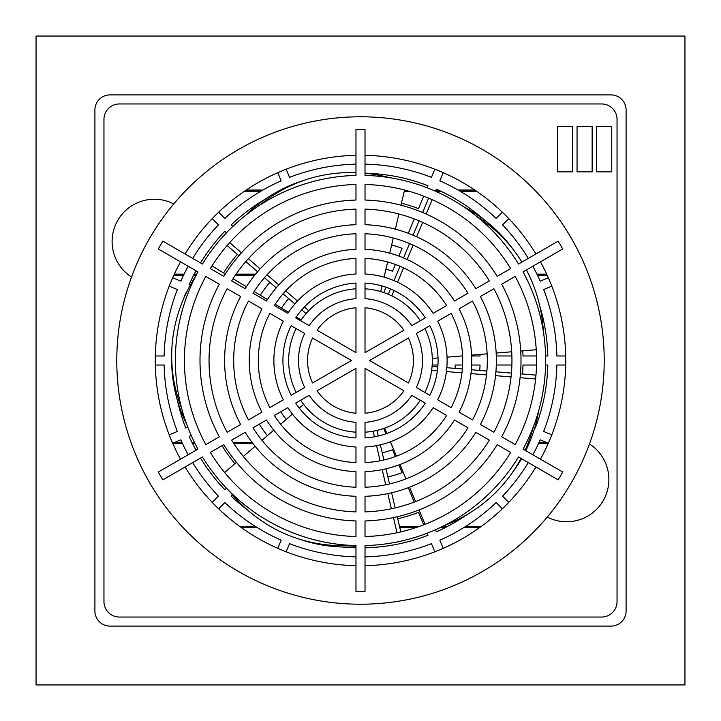 <?xml version="1.0" encoding="UTF-8"?>
<svg xmlns="http://www.w3.org/2000/svg" width="721" height="721" viewBox="0 0 721 721"><rect width="100%" height="100%" fill="white"/><g stroke="black" fill="none" stroke-linecap="round" stroke-linejoin="round"><path stroke-width="1.08" d="M437.377 370.792L431.654 370.315L432.086 366.466L437.8 366.944M394.054 290.563L391.827 295.862L388.295 294.267L390.521 288.977M365.024 288.815A71.83 71.83 0 0 1 420.325 320.737M424.849 328.578A71.83 71.83 0 0 1 424.849 392.422M420.325 400.263A71.83 71.83 0 0 1 365.024 432.185M374.46 436.8L373.154 431.212L376.939 430.428L378.255 436.007M386.907 433.429L384.69 428.139A71.83 71.83 0 0 1 383.752 428.463L385.951 433.772M355.976 565.688A205.233 205.233 0 0 1 185.072 467.01M180.538 459.169A205.233 205.233 0 0 1 180.538 261.831M185.072 253.99A205.233 205.233 0 0 1 355.976 155.312M360.5 604.216A243.716 243.716 0 0 0 604.216 360.5A243.716 243.716 0 0 0 360.5 116.784A243.716 243.716 0 0 0 116.784 360.5A243.716 243.716 0 0 0 360.5 604.216M131.519 277.035A42.251 42.251 0 0 1 154.366 199.239A42.251 42.251 0 0 1 173.725 203.935M684.95 684.95L36.05 684.95L36.05 36.05L684.95 36.05L684.95 684.95M474.778 190.029L458.069 190.029M438.242 190.029L436.016 190.029M404.571 190.029L401.002 205.188M262.931 190.029L246.221 190.029M475.941 190.813L459.43 190.813M439.945 190.813L435.691 190.813M407.5 190.813L404.382 190.813M261.57 190.813L245.059 190.813M241.517 527.727L257.46 527.727M399.822 527.727L415.629 527.727M439.936 527.727L445.01 527.727M463.54 527.727L479.483 527.727M480.168 527.231L464.333 527.231M445.975 527.231L440.964 527.231M417.099 527.231L399.704 527.231M256.667 527.231L240.832 527.231M172.851 443.622L182.53 443.622M192.579 443.622L195.076 443.622M233.901 443.622L253.008 443.622M538.47 443.622L548.149 443.622M481.258 526.447L465.586 526.447M447.489 526.447L442.568 526.447M419.361 526.447L399.524 526.447M255.414 526.447L239.742 526.447M548.149 443.127L538.695 443.127M252.638 443.127L233.577 443.127M194.832 443.127L192.336 443.127M182.305 443.127L172.851 443.127M546.257 442.343L539.056 442.343M252.035 442.343L233.063 442.343M194.436 442.343L191.957 442.343M181.944 442.343L174.743 442.343M173.734 275.413L183.467 275.413M193.57 275.413L196.085 275.413M235.217 275.413L254.567 275.413M537.533 275.413L547.266 275.413M547.041 274.917L537.298 274.917M254.964 274.917L235.551 274.917M196.337 274.917L193.823 274.917M183.702 274.917L173.959 274.917M244.338 191.299L260.732 191.299M404.265 191.299L409.24 191.299M435.646 191.299L440.991 191.299M460.268 191.299L476.662 191.299M546.671 274.133L536.911 274.133M255.604 274.133L236.091 274.133M196.752 274.133L194.228 274.133M184.089 274.133L174.329 274.133M385.951 287.228L383.752 292.537M391.638 244.987A119.641 119.641 0 0 1 402.066 248.312L398.857 256.072M395.387 264.445L392.566 271.258A94.83 94.83 0 0 0 385.96 269.149M479.988 354.417A119.641 119.641 0 0 1 480.051 355.976L471.66 355.976M462.594 355.976L461.359 355.976M281.487 308.056A94.83 94.83 0 0 1 288.679 298.575M260.263 295.186A119.641 119.641 0 0 1 269.888 282.38M462.594 365.024L455.221 365.024A94.83 94.83 0 0 1 455.005 368.386M471.66 365.024L480.051 365.024A119.641 119.641 0 0 1 479.726 370.441M286.21 419.442A94.83 94.83 0 0 1 280.73 411.781M267.41 435.646A119.641 119.641 0 0 1 259.227 424.2M395.387 456.555L392.566 449.742A94.83 94.83 0 0 1 382.211 452.815M398.857 464.928L402.066 472.688A119.641 119.641 0 0 1 387.889 476.96M432.185 365.024L437.935 365.024M414.251 218.905L408.284 233.307M389.7 177.681A188.812 163.523 72 0 0 365.024 173.238L365.024 173.184A187.37 187.37 0 0 1 427.995 185.712L427.147 187.775M423.678 196.148L418.504 208.639A162.558 162.558 0 0 0 401.471 203.187M232.829 226.43L231.252 224.853A187.37 187.37 0 0 1 265.508 198.996M200.546 262.922A187.37 187.37 0 0 1 224.853 231.252L226.43 232.829M223.546 272.926A162.558 162.558 0 0 1 237.389 254.351M190.335 285.11L189.181 284.633A187.37 187.37 0 0 1 196.022 270.763M183.504 299.026A187.37 187.37 0 0 1 185.712 293.005L186.162 293.186M187.775 427.147L185.712 427.995A187.37 187.37 0 0 1 177.546 400.93M196.022 450.237A187.37 187.37 0 0 1 189.181 436.367L191.245 435.511M234.893 463.684A162.558 162.558 0 0 1 222.041 445.668M226.43 488.171L224.853 489.748A187.37 187.37 0 0 1 200.546 458.078M247.339 509.837A187.37 187.37 0 0 1 231.252 496.147L232.504 494.903M229.422 491.235A188.812 163.523 -72 0 0 297.845 538.677L302.153 540.074A188.812 163.523 -72 0 0 355.976 546.743L355.976 547.816A187.37 187.37 0 0 1 342.421 546.996M511.883 355.976L496.3 355.976M496.3 365.024L511.883 365.024M408.284 487.693L414.251 502.095M397.713 518.741A162.558 162.558 0 0 0 418.504 512.361L423.678 524.852M427.147 533.225L427.995 535.288A187.37 187.37 0 0 1 365.024 547.816L365.024 545.878A188.812 163.523 -72 0 0 367.971 545.482M467.55 514.271A187.37 187.37 0 0 1 436.367 531.819L435.511 529.755M522.491 374.01A162.558 162.558 0 0 0 522.995 365.024L536.523 365.024M545.581 365.024L547.816 365.024A187.37 187.37 0 0 1 535.288 427.995L534.739 427.769M539.822 306.2A187.37 187.37 0 0 1 547.816 355.976L545.581 355.976M536.523 355.976L522.995 355.976A162.558 162.558 0 0 0 522.77 350.848M435.511 191.245L436.367 189.181A187.37 187.37 0 0 1 484.746 220.256M286.165 551.799L289.536 543.652A196.418 196.418 0 0 0 355.976 556.864M434.835 551.799L431.464 543.652A196.418 196.418 0 0 1 365.024 556.864M218.616 508.792L224.844 502.555A196.418 196.418 0 0 0 281.172 540.191L277.801 548.33M443.199 548.33L439.828 540.191A196.418 196.418 0 0 0 496.156 502.555L502.384 508.792M172.67 443.199L180.809 439.828A196.418 196.418 0 0 0 188.172 454.762M212.208 502.384L218.445 496.156A196.418 196.418 0 0 1 192.705 462.603M508.792 502.384L502.555 496.156A196.418 196.418 0 0 0 528.295 462.603M548.33 443.199L540.191 439.828A196.418 196.418 0 0 1 532.828 454.762M155.312 365.024L164.136 365.024A196.418 196.418 0 0 0 177.348 431.464L169.201 434.835M551.799 434.835L543.652 431.464A196.418 196.418 0 0 0 556.864 365.024L565.688 365.024M169.201 286.165L177.348 289.536A196.418 196.418 0 0 0 164.136 355.976L155.312 355.976M565.688 355.976L556.864 355.976A196.418 196.418 0 0 0 543.652 289.536L551.799 286.165M212.208 218.616L218.445 224.844A196.418 196.418 0 0 0 192.705 258.397M172.67 277.801L180.809 281.172A196.418 196.418 0 0 1 188.172 266.238M548.33 277.801L540.191 281.172A196.418 196.418 0 0 0 532.828 266.238M508.792 218.616L502.555 224.844A196.418 196.418 0 0 1 528.295 258.397M277.801 172.67L281.172 180.809A196.418 196.418 0 0 0 224.844 218.445L218.616 212.208M502.384 212.208L496.156 218.445A196.418 196.418 0 0 0 439.828 180.809L443.199 172.67M286.165 169.201L289.536 177.348A196.418 196.418 0 0 1 355.976 164.136M434.835 169.201L431.464 177.348A196.418 196.418 0 0 0 365.024 164.136M94.902 109.998A15.087 15.087 0 0 1 109.998 94.902L611.002 94.902A15.087 15.087 0 0 1 626.098 109.998L626.098 611.002A15.087 15.087 0 0 1 611.002 626.098L109.998 626.098A15.087 15.087 0 0 1 94.902 611.002L94.902 109.998M355.976 432.185A71.83 71.83 0 0 1 300.675 400.263M296.151 392.422A71.83 71.83 0 0 1 296.151 328.578M300.675 320.737A71.83 71.83 0 0 1 355.976 288.815M304.352 306.984L308.705 310.733L306.101 313.599L301.757 309.85M365.024 155.312A205.233 205.233 0 0 1 535.928 253.99M540.462 261.831A205.233 205.233 0 0 1 540.462 459.169M535.928 467.01A205.233 205.233 0 0 1 365.024 565.688M617.041 601.647A15.393 15.393 0 0 1 601.647 617.041L119.353 617.041A15.393 15.393 0 0 1 103.959 601.647L103.959 119.353A15.393 15.393 0 0 1 119.353 103.959L601.647 103.959A15.393 15.393 0 0 1 617.041 119.353L617.041 601.647M301.18 319.998L296.268 317.024M288.517 312.319L275.188 304.235M267.437 299.539L254.116 291.464M246.375 286.769L233.045 278.685M225.303 273.989L211.983 265.914M195.652 276.233A188.812 163.523 0 0 0 171.688 355.976A188.812 163.523 0 0 0 181.71 408.546M171.688 355.976L171.688 360.5A188.812 163.523 0 0 0 186.883 424.768M355.976 172.643A188.812 163.523 72 0 0 306.461 179.529L302.153 180.926A188.812 163.523 72 0 0 245.726 215.237M227.142 245.519L238.939 255.694M245.798 261.606L257.595 271.772M264.445 277.684L276.242 287.859M283.101 293.771L294.898 303.938M297.494 301.063L285.687 290.887M278.82 284.966L267.022 274.791M260.164 268.879L248.366 258.704M241.499 252.792L229.702 242.617M380.688 291.563L382.004 285.976M384.077 277.152L387.646 261.975M389.719 253.161L393.287 237.993M395.36 229.17L398.92 214.002M306.461 179.529A188.812 163.523 72 0 0 259.551 205.305M303.649 404.409L299.296 408.158M292.438 414.07L280.631 424.254M273.764 430.167L261.966 440.342M255.108 446.254L243.31 456.429M236.443 462.35L224.646 472.516M297.845 538.677A188.812 163.523 -72 0 0 350.947 545.382M397.028 532.747L393.459 517.588M391.386 508.765L387.826 493.606M385.744 484.782L382.184 469.614M380.111 460.791L376.542 445.623M400.804 531.9L397.244 516.741M395.171 507.926L391.602 492.767M389.529 483.953L385.969 468.794M383.896 459.98L380.327 444.821M432.303 358.4L438.026 357.922M447.056 357.165L462.594 355.868M471.615 355.12L487.144 353.822M496.174 353.074L511.703 351.776M520.724 351.019L536.253 349.73M543.391 331.777A188.812 163.523 144 0 0 526.393 269.951M521.887 262.093A188.812 163.523 144 0 0 515.912 253.179A188.812 163.523 144 0 0 476.905 216.543M432.194 199.681L426.165 214.047M422.659 222.392L416.63 236.758M413.124 245.113L407.095 259.479M403.589 267.833L397.559 282.208M515.912 253.179L513.253 249.52A188.812 163.523 144 0 0 463.179 206.449M428.644 198.14L422.614 212.506M419.108 220.851L413.079 235.208M409.582 243.563L403.553 257.92M400.047 266.265L394.017 280.631M390.421 441.793L396.451 456.159M399.957 464.513L405.986 478.888M409.492 487.234L415.521 501.6M419.027 509.954L425.057 524.32M444.334 525.564A188.812 163.523 -144 0 0 510.594 475.148A188.812 163.523 -144 0 0 521.049 458.421M525.059 450.283A188.812 163.523 -144 0 0 533.387 426.715M535.604 378.985L520.084 377.696M511.054 376.939L495.534 375.65M486.504 374.893L470.975 373.595M461.945 372.847L446.416 371.549M510.594 475.148L513.253 471.48A188.812 163.523 -144 0 0 521.535 458.7M525.789 450.697A188.812 163.523 -144 0 0 538.74 410.555M535.973 375.136L520.454 373.839M511.423 373.09L495.904 371.793M486.882 371.045L471.363 369.747M462.341 368.99L446.822 367.701M309.219 325.667A61.997 61.997 0 0 1 355.976 298.674L355.976 283.065A77.571 77.571 0 0 0 295.7 317.862L309.219 325.667M472.525 419.946L459.025 412.16A111.25 111.25 0 0 0 459.025 308.84L472.525 301.054A126.824 126.824 0 0 1 472.525 419.946M515.2 444.587L501.708 436.8A160.504 160.504 0 0 0 501.708 284.2L515.2 276.413A176.077 176.077 0 0 1 515.2 444.587M437.674 321.169A86.619 86.619 0 0 1 437.674 399.831L451.184 407.626A102.193 102.193 0 0 0 451.184 313.374L437.674 321.169M480.375 296.52A135.872 135.872 0 0 1 480.375 424.48L493.867 432.267A151.446 151.446 0 0 0 493.867 288.733L480.375 296.52M475.842 432.321A135.872 135.872 0 0 1 365.024 496.3L365.024 511.883A151.446 151.446 0 0 0 489.334 440.116L475.842 432.321M433.15 407.671A86.619 86.619 0 0 1 365.024 447.002L365.024 462.594A102.193 102.193 0 0 0 446.65 415.467L433.15 407.671M365.024 536.523L365.024 520.941A160.504 160.504 0 0 0 497.184 444.641L510.675 452.428A176.077 176.077 0 0 1 365.024 536.523M365.024 487.243L365.024 471.66A111.25 111.25 0 0 0 454.5 420.001L468.001 427.787A126.824 126.824 0 0 1 365.024 487.243M365.024 298.674L365.024 283.065A77.571 77.571 0 0 1 425.3 317.862L411.781 325.667A61.997 61.997 0 0 0 365.024 298.674M416.305 333.508L429.824 325.703A77.571 77.571 0 0 1 429.824 395.297L416.305 387.492A61.997 61.997 0 0 0 416.305 333.508M411.781 395.333L425.3 403.138A77.571 77.571 0 0 1 365.024 437.935L365.024 422.326A61.997 61.997 0 0 0 411.781 395.333M355.976 422.326L355.976 437.935A77.571 77.571 0 0 1 295.7 403.138L309.219 395.333A61.997 61.997 0 0 0 355.976 422.326M304.695 387.492L291.176 395.297A77.571 77.571 0 0 1 291.176 325.703L304.695 333.508A61.997 61.997 0 0 0 304.695 387.492M365.024 224.7A135.872 135.872 0 0 1 475.842 288.679L489.334 280.884A151.446 151.446 0 0 0 365.024 209.117L365.024 224.7M365.024 273.998A86.619 86.619 0 0 1 433.15 313.329L446.65 305.533A102.193 102.193 0 0 0 365.024 258.406L365.024 273.998M510.675 268.572L497.184 276.359A160.504 160.504 0 0 0 365.024 200.059L365.024 184.477A176.077 176.077 0 0 1 510.675 268.572M468.001 293.213L454.5 300.999A111.25 111.25 0 0 0 365.024 249.34L365.024 233.757A126.824 126.824 0 0 1 468.001 293.213M245.158 288.679A135.872 135.872 0 0 1 355.976 224.7L355.976 209.117A151.446 151.446 0 0 0 231.666 280.884L245.158 288.679M287.85 313.329A86.619 86.619 0 0 1 355.976 273.998L355.976 258.406A102.193 102.193 0 0 0 274.35 305.533L287.85 313.329M355.976 184.477L355.976 200.059A160.504 160.504 0 0 0 223.816 276.359L210.325 268.572A176.077 176.077 0 0 1 355.976 184.477M355.976 233.757L355.976 249.34A111.25 111.25 0 0 0 266.5 300.999L252.999 293.213A126.824 126.824 0 0 1 355.976 233.757M162.811 479.862L202.484 456.961A185.135 185.135 0 0 0 355.976 545.581L355.976 591.391L365.024 591.391L365.024 545.581A185.135 185.135 0 0 0 518.516 456.961L558.189 479.862L562.722 472.021L523.049 449.12A185.135 185.135 0 0 0 523.049 271.88L562.722 248.979L558.189 241.138L518.516 264.039A185.135 185.135 0 0 0 365.024 175.419L365.024 129.609L355.976 129.609L355.976 175.419A185.135 185.135 0 0 0 202.484 264.039L162.811 241.138L158.278 248.979L197.951 271.88A185.135 185.135 0 0 0 197.951 449.12L158.278 472.021L162.811 479.862M355.976 487.243A126.824 126.824 0 0 1 252.999 427.787L266.5 420.001A111.25 111.25 0 0 0 355.976 471.66L355.976 487.243M355.976 536.523A176.077 176.077 0 0 1 210.325 452.428L223.816 444.641A160.504 160.504 0 0 0 355.976 520.941L355.976 536.523M240.625 424.48A135.872 135.872 0 0 1 240.625 296.52L227.133 288.733A151.446 151.446 0 0 0 227.133 432.267L240.625 424.48M283.326 399.831A86.619 86.619 0 0 1 283.326 321.169L269.816 313.374A102.193 102.193 0 0 0 269.816 407.626L283.326 399.831M205.8 276.413L219.292 284.2A160.504 160.504 0 0 0 219.292 436.8L205.8 444.587A176.077 176.077 0 0 1 205.8 276.413M355.976 496.3L355.976 511.883A151.446 151.446 0 0 1 231.666 440.116L245.158 432.321A135.872 135.872 0 0 0 355.976 496.3M248.475 301.054L261.975 308.84A111.25 111.25 0 0 0 261.975 412.16L248.475 419.946A126.824 126.824 0 0 1 248.475 301.054M355.976 447.002L355.976 462.594A102.193 102.193 0 0 1 274.35 415.467L287.85 407.671A86.619 86.619 0 0 0 355.976 447.002M557.432 126.599L572.528 126.599L572.528 171.868L557.432 171.868L557.432 126.599M577.052 126.599L592.139 126.599L592.139 171.868L577.052 171.868L577.052 126.599M596.673 126.599L611.759 126.599L611.759 171.868L596.673 171.868L596.673 126.599M351.442 360.5L312.563 382.95A52.939 52.939 0 0 1 312.563 338.05L351.442 360.5M355.976 413.241A52.939 52.939 0 0 1 317.087 390.791L355.976 368.341L355.976 413.241M355.976 352.659L317.087 330.209A52.939 52.939 0 0 1 355.976 307.759L355.976 352.659M403.913 330.209L365.024 352.659L365.024 307.759A52.939 52.939 0 0 1 403.913 330.209M408.437 382.95L369.558 360.5L408.437 338.05A52.939 52.939 0 0 1 408.437 382.95M365.024 413.241L365.024 368.341L403.913 390.791A52.939 52.939 0 0 1 365.024 413.241M589.481 443.965A42.251 42.251 0 0 1 603.225 500.635A42.251 42.251 0 0 1 547.275 517.065"/></g></svg>
